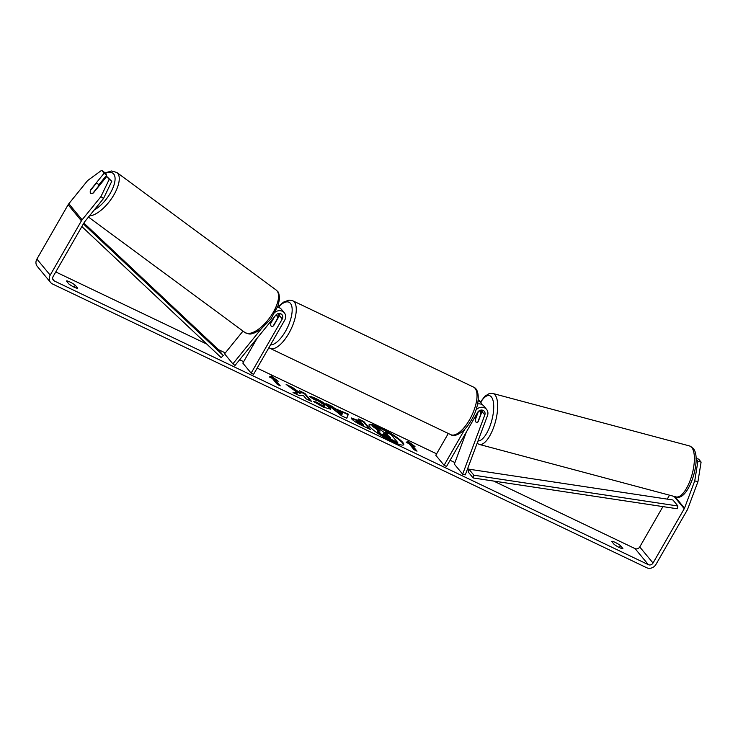 <?xml version="1.0" encoding="UTF-8"?>
<svg xmlns="http://www.w3.org/2000/svg" width="738" height="738" viewBox="0 0 738 738"><rect width="100%" height="100%" fill="white"/><g stroke="black" fill="none" stroke-linecap="round" stroke-linejoin="round"><path stroke-width="1.11" d="M482.265 410.107A4.151 3.727 -39.6 0 1 482.006 411.518L478.206 421.656A5.922 2.196 104.9 0 1 476.564 422.542A5.922 2.196 104.9 0 1 476.065 422.201A5.922 2.196 104.9 0 1 475.549 418.446L475.77 418.501M466.388 431.951L454.34 464.119L462.652 474.156L465.309 474.866L487.486 415.642A7.112 6.384 140.4 0 0 486.582 409.406A7.112 6.384 140.4 0 0 475.862 410.217M481.075 411.481L481.619 410.033M477.606 403.972A7.112 6.384 -39.6 0 1 483.759 405.992L486.582 409.406M478.279 399.359A7.112 6.384 140.4 0 0 478.261 399.341L481.102 402.773A7.112 6.384 140.4 0 0 478.113 400.863M462.652 474.156L484.829 414.931A4.151 3.727 140.4 0 0 477.689 412.302L446.545 466.462L444.101 465.3L464.995 428.953M448.307 433.483L435.789 455.254L444.101 465.3M482.126 404.627A7.112 6.384 140.4 0 0 481.102 402.773M475.549 418.446L478.049 411.767M273.641 317.847L270.975 322.478A5.922 2.408 -64.5 0 0 271.492 326.399A5.922 2.408 -64.5 0 0 273.632 325.689L279.453 315.569L282.276 318.982A4.151 3.727 -39.6 0 0 275.846 315.126L235.025 365.448L232.867 363.862L224.564 353.825L243.005 331.085M232.867 363.862L260.984 329.203M275.283 312.054A7.112 6.384 -39.6 0 1 284.333 312.82A7.112 6.384 -39.6 0 1 284.72 320.144L253.577 374.314L251.132 373.142L282.276 318.982M284.333 312.82L281.51 309.406A7.112 6.384 140.4 0 0 277.479 307.285M279.453 315.569A4.151 3.727 140.4 0 0 280.016 313.521M257.193 338.124L242.83 363.105L251.132 373.142M279.278 313.447A7.112 6.384 -39.6 0 1 279.241 313.521L277.682 316.224M278.134 305.467A7.112 6.384 -39.6 0 1 278.853 306.187A7.112 6.384 -39.6 0 1 279.877 308.041M97.988 184.011A5.922 2.546 126.4 0 1 98.089 186.732L92.785 193.273A5.922 2.546 126.4 0 1 90.756 193.365A5.922 2.546 126.4 0 1 90.562 193.172A5.922 2.546 126.4 0 1 90.46 190.459L95.765 183.919A5.922 2.546 126.4 0 1 97.794 183.827A5.922 2.546 126.4 0 1 97.988 184.011M403.52 444.885A19.981 3.376 29.9 0 0 380.513 428.446A19.981 3.376 29.9 0 0 369 425.042M392.007 441.481A19.981 3.376 29.9 0 0 403.732 444.673A19.981 3.376 29.9 0 0 380.799 427.939A19.981 3.376 29.9 0 0 369.083 424.747A19.981 3.376 29.9 0 0 392.007 441.481M694.735 480.881L697.908 461.232L701.1 462.08L697.927 481.73L694.735 480.881L684.513 508.168A3.552 3.192 -39.6 0 1 684.255 508.713L653.029 563.029A3.552 3.192 -39.6 0 1 648.351 564.662L54.308 280.966A3.552 3.192 -39.6 0 1 53.127 276.529L84.353 222.221A3.552 3.192 -39.6 0 1 84.704 221.723L103.505 198.531L100.922 196.631L109.187 179.408L111.77 181.317L103.505 198.531M662.936 506.609L639.735 546.959A3.552 3.192 -39.6 0 1 635.058 548.602L493.621 481.047M468.879 469.239L467.643 468.648M454.922 462.569L450.106 460.272M436.61 453.824L257.138 368.114M243.651 361.675L239.638 359.757M225.302 352.912L218.365 349.6M206.76 344.056L55.756 271.944M297.571 392.662L293.023 392.579L299.444 395.651L303.475 395.605L306.178 398.861L311.593 401.444L304.942 393.419L299.527 390.826L301.252 392.902L300.015 392.865L292.635 387.533L286.132 384.433L297.571 392.662L297.276 393.169L294.139 393.114M335.024 408.64L348.382 414.156L346.768 418.252L341.574 415.771L326.657 403.787L332.432 406.537L335.024 408.64L334.729 409.147L342.303 412.763L342.589 412.256M611.664 541.388A5.922 1.006 -150.1 0 1 615.123 542.356A5.922 1.006 -150.1 0 1 620.455 545.585L622.9 548.546A5.922 1.006 -150.1 0 1 619.44 547.578A5.922 1.006 -150.1 0 1 614.108 544.34L611.664 541.388M66.466 281.021L68.911 283.982A5.922 1.006 29.9 0 0 74.252 287.211A5.922 1.006 29.9 0 0 77.711 288.18L75.258 285.228A5.922 1.006 29.9 0 0 69.925 281.99A5.922 1.006 29.9 0 0 66.466 281.021M269.398 377.007L271.206 375.983L278.198 381.214L275.265 379.812L280.246 385.836L277.313 384.433L272.331 378.409L269.398 377.007M412.053 445.134L414.977 446.536L407.994 441.306L406.186 442.33L409.12 443.732L414.101 449.756L417.035 451.158L412.053 445.134L411.758 445.641L415.863 450.595M351.703 418.898L351.27 417.939L360.375 421.278L358.474 418.981L363.889 421.564L370.541 429.599L362.164 425.605C356.943 423.077 353.456 420.844 351.703 418.898M309.462 396.574C310.172 396.232 312.552 397.007 316.611 398.889C322.921 402.016 327.423 405.005 330.126 407.856L330.698 409.212L323.299 407.136L313.622 401.5L316.63 402.155L321.676 405.134C324.499 406.407 325.467 406.444 324.582 405.236L318.124 400.845L314.526 399.71L309.462 396.574M324.609 406.49L324.582 405.236M697.927 481.73L687.705 509.017A7.112 6.384 -39.6 0 1 687.189 510.115L655.962 564.422A7.112 6.384 -39.6 0 1 646.608 567.697L52.564 284.01A7.112 6.384 -39.6 0 1 50.581 282.469A7.112 6.384 -39.6 0 1 50.193 275.136L81.42 220.828A7.112 6.384 -39.6 0 1 82.112 219.813L100.922 196.631M669.514 495.18L667.244 499.119M50.581 282.469L37.287 266.4A7.112 6.384 -39.6 0 1 36.9 259.066L68.127 204.758A7.112 6.384 -39.6 0 1 68.828 203.743L87.628 180.561L101.65 170.303L104.095 173.246L90.719 189.74A5.922 2.546 126.4 0 0 90.756 193.365A5.922 2.546 126.4 0 0 93.375 192.95L106.752 176.465L109.187 179.408M106.752 176.465L111.77 181.317M101.65 170.303L104.233 172.203L106.678 175.155L104.095 173.246M106.678 175.155L98.947 184.675M696.045 458.981L697.908 461.232M696.026 458.436L698.665 459.137L701.1 462.08M620.455 545.585L619.339 547.531M75.258 285.228L74.151 287.165M397.773 442.652L397.478 443.16L388.216 438.741L381.122 434.82L377.81 432.099L377.718 430.706L380.088 431.038L373.096 426.001L379.36 428.999L385.319 433.317L387.699 434.451L385.679 432.016L391.112 434.608L397.773 442.652L381.408 434.313L377.718 430.706M378.465 430.586L372.801 426.509L373.096 426.001M386.527 433.889L385.393 432.523L385.679 432.016M381.122 434.82L381.408 434.313M269.73 377.164L271.206 375.983M270.92 376.481L275.523 379.932M279.075 385.273L274.97 380.319L275.265 379.812M412.311 445.254L407.699 441.813L407.994 441.306M407.699 441.813L406.509 442.486M342.644 412.062L348.087 414.664L348.382 414.156M348.087 414.664L346.685 418.215M328.641 405.374L332.137 407.044L332.432 406.537M332.137 407.044L334.729 409.147M338.004 411.103L337.709 411.61L341.749 414.913L342.358 413.188L338.004 411.103L342.045 414.405M351.297 418.298L360.089 421.785L360.375 421.278M359.36 420.051L363.603 422.071L363.889 421.564M363.603 422.071L369.369 429.036M356.722 421.868L356.869 421.029L356.74 421.887L363.281 425.651L363.576 425.143L361.814 423.022L359.249 421.795C357.284 420.872 356.537 420.725 357.017 421.361L363.576 425.143M301.252 392.902L299.72 393.372L292.34 388.04L292.635 387.533M292.34 388.04L288.798 386.352M299.72 393.372L300.015 392.865M310.421 400.891L304.656 393.926L304.942 393.419M304.656 393.926L300.412 391.896M310.338 397.118L316.325 399.396C322.626 402.524 327.137 405.513 329.84 408.363L330.449 409.406M314.822 402.33L316.334 402.662L316.63 402.155M316.334 402.662L321.39 405.642C324.203 406.915 325.172 406.952 324.296 405.743M383.446 434.055L390.743 438.132L389.147 436.204L385.568 434.488C383.695 433.612 382.985 433.464 383.446 434.055L383.317 433.75M389.572 437.569L385.273 434.996C383.4 434.119 382.699 433.972 383.151 434.562M388.852 436.702L389.147 436.204M480.696 414.369L477.809 422.071A5.922 2.196 104.9 0 1 476.564 422.542A5.922 2.196 104.9 0 1 476.065 422.201A5.922 2.196 104.9 0 1 475.484 419.258L478.362 411.555A5.922 2.196 104.9 0 1 479.617 411.094A5.922 2.196 104.9 0 1 480.106 411.426A5.922 2.196 104.9 0 1 480.696 414.369L480.908 414.433M275.246 315.864A5.922 2.408 115.5 0 1 276.602 315.698A5.922 2.408 115.5 0 1 277.294 318.844L273.134 326.067A5.922 2.408 115.5 0 1 271.492 326.399A5.922 2.408 115.5 0 1 270.809 323.253L274.601 316.657M677.908 506L672.927 499.977L468.898 469.184L468.178 471.942L473.169 477.966L677.189 508.759L677.908 506L473.879 475.207L473.169 477.966M468.898 469.184L473.879 475.207M81.853 226.566L221.188 357.626L223.263 355.522L218.282 349.498L83.874 223.061M83.376 223.928L223.263 355.522M482.006 411.518L484.829 414.931M89.399 215.92A26.365 11.319 -53.6 0 0 112.01 197.913A26.365 11.319 -53.6 0 0 117.693 173.292A26.365 11.319 -53.6 0 0 116.816 172.461L111.503 170.976L104.879 172.978M105.266 173.448A23.404 10.046 126.4 0 1 113.689 174.002A23.404 10.046 126.4 0 1 111.014 191.908A23.404 10.046 126.4 0 1 94.178 210.026M116.816 172.461L276.123 289.997A26.365 11.319 126.4 0 1 276.999 290.827A26.365 11.319 126.4 0 1 268.733 319.047A26.365 11.319 126.4 0 1 244.822 332.423L88.468 217.073M635.058 548.602L648.351 564.662M52.739 279.084L54.308 280.966M68.828 203.743L82.112 219.813M639.735 546.959L653.029 563.029M674.062 496.388L684.255 508.713M674.975 496.637L684.513 508.168M36.9 259.066L50.193 275.136M68.127 204.758L81.42 220.828M377.838 432.117L378.124 431.61M377.81 432.099L378.105 431.592M388.216 438.741L388.511 438.234M357.404 420.503L357.699 419.996M356.74 421.887L357.035 421.38M360.744 424.433L361.039 423.926M316.325 399.396L316.611 398.889M329.84 408.363L330.126 407.856M329.858 408.391L330.144 407.883M321.39 405.642L321.676 405.134M385.273 434.996L385.568 434.488M691.755 447.44A26.365 9.769 -75.1 0 0 689.569 445.955L693.028 448.252C702.539 457.68 688.471 502.126 675.971 496.905A26.365 9.769 -75.1 0 0 691.257 477.209A26.365 9.769 -75.1 0 0 691.755 447.44M689.569 445.955L492.855 393.474A26.365 9.769 104.9 0 1 495.041 394.959A26.365 9.769 104.9 0 1 494.552 424.719A26.365 9.769 104.9 0 1 479.266 444.414L675.971 496.905M478.012 440.946A23.404 8.671 -75.1 0 0 491.194 422.533A23.404 8.671 -75.1 0 0 491.379 396.943A23.404 8.671 -75.1 0 0 480.687 402.275M469.525 419.802A26.365 10.71 -64.5 0 0 473.492 387.081C480.761 389.618 479.359 407.173 471.259 420.282C463.298 434.23 453.962 437.21 450.77 434.654A26.365 10.71 -64.5 0 0 469.525 419.802M473.492 387.081L292.737 300.763A26.365 10.71 115.5 0 1 288.77 333.484A26.365 10.71 115.5 0 1 270.016 348.336L450.77 434.654M270.495 344.886A23.404 9.502 -64.5 0 0 285.495 331.316A23.404 9.502 -64.5 0 0 291.75 306.15A23.404 9.502 -64.5 0 0 279.056 306.454M278.853 306.187L278.171 305.366M244.822 332.423C251.271 335.43 251.243 333.401 254.628 332.884L260.588 329.499L270.938 318.936L278.041 305.744L279.453 299.287C279.333 294.656 278.66 291.971 277.423 291.233L276.123 289.997M99.658 185.201L97.794 183.827M492.855 393.474L489.276 393.548L484.912 396.223L480.466 402.016M479.617 411.094L481.932 411.712M477.108 443.363L479.266 444.414M292.737 300.763L288.964 300.108L283.586 302.1L278.807 306.141M278.779 316.74L276.602 315.698M268.9 347.663L270.016 348.336"/></g></svg>
